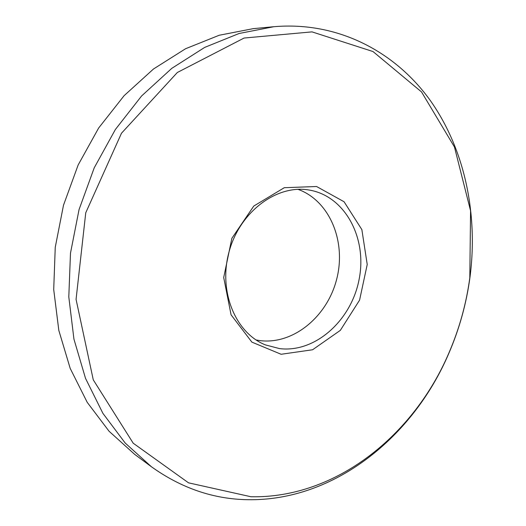 <?xml version="1.0" encoding="UTF-8"?>
<svg xmlns="http://www.w3.org/2000/svg" width="526" height="526" viewBox="0 0 526 526"><rect width="100%" height="100%" fill="white"/><g stroke="black" fill="none" stroke-linecap="round" stroke-linejoin="round"><path stroke-width="0.79" d="M256.083 339.974L259.929 340.605C293.469 344.859 327.474 316.35 336.745 278.938C346.371 241.625 329.822 200.787 297.992 189.334M279.556 348.607C315.6 353.064 351.789 319.88 359.238 278.721C367.22 237.653 344.813 195.534 308.545 189.939C276.61 184.58 240.06 211.636 229.185 251.343C217.994 290.957 235.326 333.004 265.439 344.905L279.556 348.607M273.822 26.714L253.177 28.66L219.217 35.249L185.599 48.721L153.5 68.991L124.123 95.666L98.651 128.009L78.15 164.98L63.488 205.245L55.25 247.299L53.711 289.543L58.82 330.394L70.201 368.41L87.224 402.344L109.06 431.241L134.741 454.418L151.409 466.746C181.345 488.161 213.424 499.148 247.647 499.7C334.312 501.304 413.305 436.804 448.803 353.419C459.336 329.026 466.391 303.666 469.968 277.34C478.16 214.7 465.083 149.956 430.459 100.729C395.611 52.035 338.343 21.125 273.822 26.714L239.12 33.486L204.706 47.393L171.772 68.36L141.586 95.982L115.365 129.508L94.22 167.833L79.051 209.578L70.484 253.157L68.801 296.894L73.942 339.138L85.528 378.385L102.899 413.344L125.188 443.03L151.409 466.746M251.007 496.754C336.101 498.523 413.955 435.081 448.941 352.874C459.323 328.829 466.279 303.831 469.803 277.879L470.566 210.788L454.457 146.991L421.517 91.925L373 51.541L312.003 31.876L244.077 38.043L177.328 72.503L121.486 133.223L85.751 212.774L76.066 299.366L93.273 379.851L133.209 443.208L188.525 482.835L251.007 496.754M281.121 354.274L312.589 349.764L340.329 330.361L359.587 300.116L367.227 264.486L361.862 229.612L344.07 201.754L316.573 186.506L284.29 187.703L253.775 206.06L231.861 238.324L223.708 277.524L231.072 314.811L251.875 342.117L281.121 354.274M469.803 277.879L469.968 277.34M448.941 352.874L448.803 353.419"/></g></svg>
